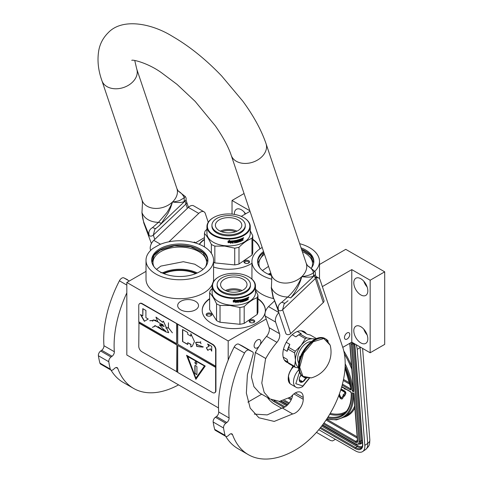 <?xml version="1.0" encoding="UTF-8"?>
<svg xmlns="http://www.w3.org/2000/svg" width="483" height="483" viewBox="0 0 483 483"><rect width="100%" height="100%" fill="white"/><g stroke="black" fill="none" stroke-linecap="round" stroke-linejoin="round"><path stroke-width="0.72" d="M160.839 272.762L163.387 272.617M197.263 272.986A26.806 15.474 -0 0 0 163.248 272.545L165.156 274.127M203.681 274.048A33.78 19.501 -0 0 0 213.571 260.259A33.78 19.501 -0 0 0 194.752 242.768A33.78 19.501 -0 0 0 159.257 244.772L152.966 248.401A33.78 19.501 -0 0 0 146.011 260.259A33.78 19.501 -0 0 0 166.864 278.274A33.78 19.501 -0 0 0 203.681 274.048M213.571 260.259L213.571 279.204A33.78 19.501 180 0 1 213.226 282M212.254 284.602A33.78 19.501 180 0 1 203.681 292.994A33.78 19.501 180 0 1 166.864 297.226A33.78 19.501 180 0 1 146.011 279.204L146.011 260.259M263.531 251.486A28.129 16.241 -0 0 0 257.596 261.454A28.129 16.241 -0 0 0 271.573 275.491M311.287 268.228A28.129 16.241 -0 0 0 313.853 261.454A28.129 16.241 -0 0 0 301.036 247.833M314.765 271.422A33.78 19.501 -0 0 0 319.505 261.454A33.78 19.501 -0 0 0 299.641 243.686M262.178 247.471A33.78 19.501 -0 0 0 251.945 261.454A33.78 19.501 -0 0 0 271.621 279.18M257.62 262.058A28.129 16.241 180 0 1 263.851 252.446M313.835 262.058A28.129 16.241 -0 0 0 301.501 249.21M347.102 332.932A3.743 2.161 -60 0 1 348.98 332.745A3.743 2.161 -60 0 1 349.553 335.745A3.743 2.161 -60 0 1 347.102 339.048A3.743 2.161 -60 0 1 345.23 339.235A3.743 2.161 -60 0 1 344.657 336.234A3.743 2.161 -60 0 1 347.102 332.932M319.505 264.497L345.756 249.343L384.703 271.832L370.159 280.225L351.781 269.611L351.781 342.163L342.773 347.368M351.781 269.611L322.354 286.6M273.463 298.579A33.78 19.501 180 0 1 255.459 289.069M259.914 267.908A26.806 15.474 180 0 1 258.918 263.736A26.806 15.474 180 0 1 264.473 254.306M311.535 267.908A26.806 15.474 -0 0 0 312.531 263.736A26.806 15.474 -0 0 0 302.292 251.571M195.476 309.845A10.427 6.019 -0 0 0 198.525 305.588A10.427 6.019 -0 0 0 192.089 300.028A10.427 6.019 -0 0 0 180.727 301.332A10.427 6.019 -0 0 0 177.672 305.588A10.427 6.019 -0 0 0 184.108 311.149A10.427 6.019 -0 0 0 195.476 309.845M252.76 239.278A31.576 18.233 180 0 1 259.957 248.848M251.945 263.301A31.576 18.233 180 0 1 250.931 263.917A31.576 18.233 180 0 1 213.571 267.057M199.244 244.313A31.576 18.233 180 0 1 204.448 239.278M257.952 298.645A31.576 18.233 180 0 1 265.372 310.388A31.576 18.233 180 0 1 256.129 323.278A31.576 18.233 180 0 1 221.715 327.226A31.576 18.233 180 0 1 202.22 310.388A31.576 18.233 180 0 1 209.64 298.645M266.205 319.015L228.187 340.968L126.824 282.446L146.011 271.368M249.85 210.763L232.033 200.475L244.06 193.532M193.592 242.454L194.329 242.031L195.579 242.75L204.448 237.63M241.271 216.366L250.031 211.312M384.703 271.832L384.703 344.385L370.159 352.777L351.781 342.163M261.689 394.182L247.876 402.152M218.509 407.93L126.824 354.999L126.824 282.446M353.804 330.74A9.914 5.724 -120 0 0 358.132 340.72A9.914 5.724 -120 0 0 365.77 343.377A9.914 5.724 -120 0 0 367.823 338.837A9.914 5.724 -120 0 0 363.494 328.863A9.914 5.724 -120 0 0 355.856 326.206A9.914 5.724 -120 0 0 353.804 330.74M353.804 282.772A9.914 5.724 -120 0 0 358.132 292.752A9.914 5.724 -120 0 0 365.77 295.409A9.914 5.724 -120 0 0 367.823 290.869A9.914 5.724 -120 0 0 363.494 280.889A9.914 5.724 -120 0 0 355.856 278.232A9.914 5.724 -120 0 0 353.804 282.772M370.159 280.225L370.159 352.777M271.18 274.266A25.557 14.756 -0 0 0 269.822 274.851M252.76 239.64A31.576 18.233 180 0 1 259.884 248.896M199.443 244.392A31.576 18.233 180 0 1 204.448 239.64M257.952 299.001A31.576 18.233 180 0 1 265.372 310.563M202.22 310.563A31.576 18.233 180 0 1 209.64 299.001M259.111 346.311A4.776 2.753 -60 0 1 257.475 347.742A4.776 2.753 -60 0 1 255.09 347.977A4.776 2.753 -60 0 1 254.36 344.156A4.776 2.753 -60 0 1 257.475 339.947A4.776 2.753 -60 0 1 259.86 339.712A4.776 2.753 -60 0 1 260.017 344.94M228.187 340.968L228.187 360.083M232.033 200.475L232.033 214.108M245.612 213.86A9.914 5.724 -120 0 0 236.422 209.278A9.914 5.724 -120 0 0 234.37 213.818A9.914 5.724 -120 0 0 234.388 214.41M367.14 334.954A9.914 5.724 60 0 1 363.832 329.231M367.14 286.987A9.914 5.724 60 0 1 363.832 281.263M244.809 260.735A2.789 1.612 -0 0 0 244.809 263.018A2.789 1.612 -0 0 0 248.751 263.018L248.751 263.018A2.789 1.612 -0 0 0 248.751 260.735A2.789 1.612 -0 0 0 244.809 260.735M211.663 314.167A2.789 1.612 -0 0 0 208.245 313.032A2.789 1.612 -0 0 0 206.271 315.001A2.789 1.612 -0 0 0 206.996 315.725A2.789 1.612 -0 0 0 210.944 315.725A2.789 1.612 -0 0 0 211.663 314.167M250.001 320.096A2.789 1.612 -0 0 0 250.001 322.378A2.789 1.612 -0 0 0 253.943 322.378L253.943 322.378A2.789 1.612 -0 0 0 253.943 320.096A2.789 1.612 -0 0 0 250.001 320.096M245.141 214.132A9.914 5.724 60 0 1 244.398 212.303M159.903 248.775A28.129 16.241 -0 0 0 151.662 260.259A28.129 16.241 -0 0 0 169.026 275.262A28.129 16.241 -0 0 0 199.678 271.742A28.129 16.241 -0 0 0 207.919 260.259A28.129 16.241 -0 0 0 190.556 245.255A28.129 16.241 -0 0 0 159.903 248.775M245.104 263.169A2.059 1.189 180 0 1 244.724 262.474A2.059 1.189 180 0 1 245.328 261.635A2.059 1.189 -0 0 1 247.568 261.381A2.059 1.189 -0 0 1 248.836 262.474A2.059 1.189 -0 0 1 248.455 263.169M207.298 315.876A2.059 1.189 -0 0 1 206.984 315.496A2.059 1.189 180 0 1 206.911 315.188A2.059 1.189 180 0 1 208.698 314.01A2.059 1.189 180 0 1 210.956 314.88A2.059 1.189 -0 0 1 211.023 315.188A2.059 1.189 -0 0 1 210.642 315.876M250.297 322.529A2.059 1.189 180 0 1 249.916 321.835A2.059 1.189 180 0 1 250.52 320.996A2.059 1.189 -0 0 1 252.76 320.742A2.059 1.189 -0 0 1 254.028 321.835A2.059 1.189 -0 0 1 253.647 322.529M195.693 273.65A25.557 14.756 -0 0 0 164.576 273.348M205.601 266.707A26.806 15.474 -0 0 0 206.597 262.535A26.806 15.474 -0 0 0 190.048 248.238A26.806 15.474 -0 0 0 160.839 251.595A26.806 15.474 180 0 0 152.984 262.535A26.806 15.474 180 0 0 153.98 266.707M151.686 260.856A28.129 16.241 180 0 1 159.903 249.977A28.129 16.241 -0 0 1 190.073 246.342A28.129 16.241 -0 0 1 207.901 260.856M156.516 269.375L160.839 266.103L183.353 261.708L194.764 264.213L203.071 269.375M151.922 262.438L154.011 255.471L160.06 250.242L174.345 245.835L190.471 246.753L202.993 252.687L207.696 261.635L207.666 262.438M262.45 270.571L268.53 266.375M301.627 249.596L310.448 255.362L313.63 262.837L313.6 263.64M257.856 263.64L257.819 262.837L263.953 252.754M360.058 346.945A14.689 7.71 55.8 0 1 360.107 347.452L357.215 349.42L364.816 445.38A14.689 7.71 -124.2 0 1 362.679 451.539L365.571 449.576A14.689 7.71 55.8 0 0 367.714 443.418L364.816 445.38M357.215 349.42A14.689 7.71 -124.2 0 0 356.104 344.663M267.425 397.491A14.689 7.71 -124.2 0 0 274.326 404.042L281.734 408.316M362.679 451.539A14.689 7.71 -124.2 0 1 355.337 450.808L318.78 429.707M316.462 432.382L330.577 440.532L332.515 440.925L335.45 439.331M353.471 393.24L352.403 392.727L353.961 393.518L357.668 440.955A3.671 1.926 55.8 0 1 355.295 442.313L323.356 423.869M345.14 366.126A59.119 31.027 -124.2 0 1 352.264 391.013L353.459 390.24M353.731 390.662L349.921 343.238M339.132 394.635L339.724 394.412L339.338 394.08M341.614 397.883A1.026 0.537 -124.2 0 1 340.624 397.02L339.483 394.575M342.218 398.789A2.083 1.093 -124.2 0 0 342.393 398.704A2.083 1.093 -124.2 0 0 342.556 398.535L343.914 395.927M344.548 396.108L345.743 393.609A1.775 0.93 -124.2 0 0 345.641 392.226A1.775 0.93 -124.2 0 0 344.494 390.904L341.692 389.286L341.378 389.497L341.445 390.318L344.246 391.936A0.718 0.38 55.8 0 1 344.711 392.474A0.718 0.38 55.8 0 1 344.753 393.029L343.528 394.931L343.19 394.539L343.546 395.819L344.548 396.108L344.204 395.716L345.436 393.82A1.775 0.93 -124.2 0 0 345.327 392.438A1.775 0.93 -124.2 0 0 344.186 391.115L341.378 389.497M343.739 394.605L343.19 394.539M341.427 389.461L341.076 388.912M343.715 387.909L344.246 388.676L345.339 389.304L345.641 389.02M342.067 386.955L342.568 387.704L342.888 387.432M343.419 395.36L341.572 397.956A1.026 0.537 55.8 0 1 341.487 398.046A1.026 0.537 55.8 0 1 340.31 397.231L339.12 394.671M344.101 396.145L343.793 396.356L343.111 395.571M338.837 395.426L339.7 397.274A2.083 1.093 -124.2 0 0 342.079 398.916A2.083 1.093 -124.2 0 0 342.248 398.741L343.793 396.356M344.518 395.505L344.204 395.716M341.39 389.666L340.932 389.383M340.75 389.95L341.197 389.799M345.339 389.304L345.303 388.827M342.568 387.704L342.628 387.281M345.031 388.67L344.005 388.078M293.7 366.416A11.163 6.442 120 0 0 292.028 368.263M290.857 369.936A11.163 6.442 120 0 0 288.339 376.613M293.791 366.464A11.749 6.786 120 0 0 288.218 378.744L288.218 378.322A11.163 6.442 120 0 0 288.218 378.497M288.218 378.744A11.749 6.786 120 0 0 290.651 384.124L295.946 387.179C297.431 388.247 299.635 388.078 302.557 386.672L309.428 378.255M299.466 372.139L295.807 383.695L302.859 385.995L309.108 378.292M301.066 374.989A5.138 2.97 120 0 0 299.225 379.698A5.138 2.97 120 0 0 302.859 381.799A5.138 2.97 120 0 0 305.932 378.068M299.237 379.397L299.708 381.455L302.823 381.733L305.938 377.857M302.823 381.733L299.261 379.68M300.824 375.309A4.407 2.542 120 0 1 299.852 376.981L301.271 375.225M292.97 365.993L290.488 370.835M288.484 376.179L289.74 383.399M293.284 366.174L291.714 368.903M288.224 378.28L290.017 383.562M213.595 217.537A21.222 12.256 180 0 0 208.36 229.884A21.222 12.256 180 0 0 224.921 238.264A21.222 12.256 0 0 0 247.429 231.858A21.222 12.256 0 0 0 243.613 217.537A21.222 12.256 0 0 0 232.287 214.132A21.222 12.256 180 0 0 213.595 217.537L213.287 217.712A21.663 12.51 180 0 1 213.444 217.628M213.287 217.712A21.663 12.51 180 0 0 206.941 226.557A21.663 12.51 180 0 0 224.843 238.88A21.663 12.51 0 0 0 250.266 226.557A21.663 12.51 0 0 0 243.921 217.712A21.663 12.51 0 0 0 243.764 217.628M250.266 226.557L250.266 233.398A21.663 12.51 0 0 1 224.843 245.714A21.663 12.51 180 0 1 206.941 233.398L206.941 226.557M241.717 239.803L241.717 239.671A21.373 12.341 0 0 0 242.158 239.471L242.345 239.598A21.663 12.51 0 0 1 241.898 239.803L241.53 240.788A21.373 12.341 0 0 1 239.622 241.53L239.429 241.415M206.941 229.262L205.239 230.898A24.235 13.989 180 0 0 204.448 233.482C206.748 235.758 209.054 239.411 211.355 244.434L211.355 253.309M204.448 246.928L204.448 233.482M214.838 246.119L224.776 246.095L234.72 248.147L234.72 264.919L214.838 262.897L214.838 246.119A24.235 13.989 180 0 1 211.355 244.434M214.838 262.897A24.235 13.989 180 0 1 213.571 262.36M234.72 248.147A24.235 13.989 0 0 0 238.994 247.248C243.317 242.901 247.646 239.918 251.969 238.318A24.235 13.989 0 0 0 252.76 235.734L250.266 230.826M234.72 264.919A24.235 13.989 0 0 0 238.994 264.026L238.994 247.248M251.969 238.318L251.969 255.096L238.994 264.026M251.969 255.096A24.235 13.989 0 0 0 252.76 252.512L252.76 235.734M230.596 243.172L232.22 242.279L232.22 240.999M228.296 242.484A21.373 12.341 0 0 0 231.128 242.4L230.62 243.341L232.22 242.279M231.158 242.563A21.663 12.51 0 0 1 228.163 242.653L228.719 241.923A21.663 12.51 0 0 0 231.689 241.796L232.275 240.926L232.275 242.448M228.048 242.478L228.652 241.669L228.036 242.647L228.048 241.108L229.763 240.335L229.202 241.102L229.745 240.166M228.652 241.669A21.373 12.341 0 0 0 231.592 241.548L232.106 240.769M228.652 241.838A21.663 12.51 0 0 0 231.635 241.717L231.592 241.548M228.036 242.647L228.036 241.114M229.202 241.102A21.663 12.51 0 0 0 232.154 240.939L231.635 241.717M239.918 240.395L240.075 241.053L239.918 240.395A21.373 12.341 0 0 0 240.763 240.075L240.763 239.834M240.075 240.54A21.663 12.51 0 0 0 240.932 240.214L240.763 240.075M240.932 240.214L240.932 239.767A21.663 12.51 0 0 1 240.075 240.093L239.918 239.954A21.373 12.341 0 0 0 240.075 239.894M240.987 239.097A21.373 12.341 0 0 1 239.997 239.483L240.154 239.622A21.663 12.51 0 0 0 241.156 239.236L240.987 238.862M236.803 241.506A21.663 12.51 0 0 0 237.721 241.277L237.594 241.12A21.373 12.341 0 0 1 236.688 241.349L236.803 240.178A21.663 12.51 0 0 0 241.156 238.789L241.156 239.236M236.308 242.206L236.308 242.206A21.663 12.51 0 0 0 237.721 241.862L237.721 241.277M232.607 243.082A21.373 12.341 0 0 0 233.09 243.021L233.15 243.191A21.663 12.51 0 0 1 232.607 243.251L232.836 240.866A21.663 12.51 0 0 0 236.012 240.353L236.229 242.152L236.127 240.353M233.15 243.191L233.09 241.995A21.373 12.341 0 0 0 234.303 241.82L234.303 241.554M233.09 243.021L233.09 241.995M233.15 242.158A21.663 12.51 0 0 0 234.382 241.983L234.303 241.82M234.382 241.983L234.382 241.542A21.663 12.51 0 0 1 233.15 241.717L233.174 241.095A21.373 12.341 0 0 0 234.515 240.896L234.593 241.059A21.663 12.51 0 0 1 233.235 241.259L233.09 241.18M233.15 241.717L233.15 241.343M234.593 242.804A21.373 12.341 0 0 0 235.028 242.726L235.118 242.889A21.663 12.51 0 0 1 234.593 242.979L234.593 241.059M235.118 241.856L235.028 241.699A21.373 12.341 0 0 0 235.704 241.566L235.801 241.729A21.663 12.51 0 0 1 235.118 241.856L235.118 242.889M235.028 242.726L235.028 241.699M236.012 242.714A21.663 12.51 0 0 0 238.101 242.2L238.173 241.808L237.968 242.049A21.373 12.341 0 0 1 235.915 242.557L235.801 241.729M237.075 240.371L237.189 240.528A21.663 12.51 0 0 0 238.614 240.136L238.475 239.985A21.373 12.341 0 0 1 237.075 240.371L236.99 240.462M238.614 241.862A21.373 12.341 0 0 0 238.952 241.754L239.097 241.905A21.663 12.51 0 0 1 238.614 242.055L238.614 240.136M239.097 239.985L238.952 239.834A21.373 12.341 0 0 0 239.429 239.683L239.574 239.828A21.663 12.51 0 0 1 239.097 239.985L239.097 241.905M238.952 241.754L238.952 239.834M239.622 241.53L239.574 239.828M239.773 241.675A21.663 12.51 0 0 0 241.705 240.92M242.532 239.695L242.532 240.54A21.663 12.51 0 0 0 242.967 240.323L242.774 239.236M242.967 240.323L242.967 238.813L242.508 239.097M240.075 241.053L240.154 241.102A21.663 12.51 0 0 0 241.452 240.588L241.53 238.638A21.663 12.51 0 0 0 242.786 238.053L242.81 238.041M242.786 238.053L242.967 238.813M243.438 238.216L243.661 237.678L243.335 238.264M243.655 237.678L243.064 237.98M237.105 240.92L237.189 240.969A21.663 12.51 0 0 0 238.101 240.727L238.173 241.808M238.101 240.727L238.306 241.959M240.154 239.622L240.075 240.093M235.118 241.041L235.203 240.957A21.663 12.51 0 0 0 235.716 240.854L235.619 240.697A21.373 12.341 0 0 1 235.112 240.794L235.118 241.415L235.028 240.884M235.118 241.415A21.663 12.51 0 0 0 235.801 241.283L235.716 240.854M241.898 238.916L241.898 239.363A21.663 12.51 0 0 0 242.532 239.067L242.273 238.53A21.373 12.341 0 0 1 241.717 238.783L241.898 238.916A21.663 12.51 0 0 0 242.46 238.656L242.273 238.53M241.717 239.23L241.717 238.783M239.918 239.954L239.997 239.483M241.717 239.671L241.53 240.788M242.774 238.687L242.774 238.059M221.685 231.743A12.437 7.179 180 0 1 235.523 231.743M220.254 231.158A13.216 7.631 180 0 1 236.954 231.158M215.587 223.913A13.216 7.631 180 0 1 229.757 217.64A13.216 7.631 180 0 1 241.82 225.241A13.216 7.631 180 0 1 241.621 226.563A13.216 7.631 0 0 1 227.451 232.842A13.216 7.631 0 0 1 215.388 225.241A13.216 7.631 0 0 1 215.587 223.913M211.934 225.241L211.934 226.201A16.67 9.624 0 0 0 227.149 235.789A16.67 9.624 0 0 0 245.02 227.873A16.67 9.624 180 0 0 245.273 226.201L245.273 225.241A16.67 9.624 180 0 1 245.02 226.913A16.67 9.624 0 0 1 227.149 234.829A16.67 9.624 0 0 1 211.934 225.241A16.67 9.624 0 0 1 212.188 223.569A16.67 9.624 180 0 1 230.059 215.653A16.67 9.624 180 0 1 245.273 225.241M218.787 276.898A21.222 12.256 180 0 0 213.558 289.245A21.222 12.256 180 0 0 230.113 297.631A21.222 12.256 0 0 0 252.621 291.219A21.222 12.256 0 0 0 248.805 276.898A21.222 12.256 0 0 0 237.485 273.493A21.222 12.256 180 0 0 218.787 276.898L218.479 277.079A21.663 12.51 180 0 1 218.636 276.988M218.479 277.079A21.663 12.51 180 0 0 212.134 285.918A21.663 12.51 180 0 0 230.035 298.24A21.663 12.51 0 0 0 255.459 285.918A21.663 12.51 0 0 0 249.113 277.079A21.663 12.51 0 0 0 248.956 276.988M255.459 285.918L255.459 292.758A21.663 12.51 0 0 1 230.035 305.075A21.663 12.51 180 0 1 212.134 292.758L212.134 285.918M212.134 288.623L210.431 290.259A24.235 13.989 180 0 0 209.64 292.843C211.946 295.119 214.247 298.772 216.547 303.795L216.547 320.573L209.64 309.621L209.64 292.843M220.031 305.485L229.968 305.455L239.912 307.508L239.912 324.286L220.031 322.258L220.031 305.485A24.235 13.989 180 0 1 216.547 303.795M220.031 322.258A24.235 13.989 180 0 1 216.547 320.573M239.912 307.508A24.235 13.989 0 0 0 244.187 306.608C248.51 302.261 252.838 299.285 257.161 297.679A24.235 13.989 0 0 0 257.952 295.095L255.459 290.186M239.912 324.286A24.235 13.989 0 0 0 244.187 323.387L244.187 306.608M257.161 297.679L257.161 314.457L244.187 323.387M257.161 314.457A24.235 13.989 0 0 0 257.952 311.873L257.952 295.095M235.789 302.533L237.413 301.64L237.413 300.36M233.488 301.845A21.373 12.341 0 0 0 236.32 301.76L235.813 302.702L237.413 301.64M236.35 301.929A21.663 12.51 0 0 1 233.361 302.014L233.911 301.283A21.663 12.51 0 0 0 236.887 301.157L237.467 300.287L237.467 301.809M233.241 301.839L233.85 301.199L233.229 302.008L233.241 300.474L234.955 299.695L234.394 300.462L234.937 299.526M233.844 301.03A21.373 12.341 0 0 0 236.785 300.909L237.298 300.13M233.85 301.199A21.663 12.51 0 0 0 236.827 301.078L236.785 300.909M233.229 302.008L233.229 300.474M234.394 300.462A21.663 12.51 0 0 0 237.346 300.299L236.827 301.078M245.11 299.756L245.267 300.414L245.11 299.756A21.373 12.341 0 0 0 245.962 299.436L245.962 299.2M245.267 299.901A21.663 12.51 0 0 0 246.125 299.575L245.962 299.436A13.216 7.631 0 0 0 246.125 299.188M246.125 299.575L246.125 299.134A21.663 12.51 0 0 1 245.267 299.46L245.11 299.315A21.373 12.341 0 0 0 245.267 299.255M246.179 298.458A21.373 12.341 0 0 1 245.189 298.844L245.346 298.983A21.663 12.51 0 0 0 246.348 298.597L246.179 298.222M241.995 300.867A21.663 12.51 0 0 0 242.913 300.637L242.786 300.486A21.373 12.341 0 0 1 241.88 300.71L241.995 299.538A21.663 12.51 0 0 0 246.348 298.156L246.348 298.597M241.5 301.567L241.5 301.567A21.663 12.51 0 0 0 242.913 301.223L242.913 300.637M237.805 302.443A21.373 12.341 0 0 0 238.282 302.388L238.342 302.551A21.663 12.51 0 0 1 237.805 302.612L238.028 300.227A21.663 12.51 0 0 0 241.204 299.714L241.422 301.513L241.319 299.714M238.342 302.551L238.282 301.356A21.373 12.341 0 0 0 239.496 301.181L239.496 300.915M238.282 302.388L238.282 301.356M238.342 301.519A21.663 12.51 0 0 0 239.574 301.344L239.496 301.181M239.574 301.344L239.574 300.903A21.663 12.51 0 0 1 238.342 301.078L238.367 300.456A21.373 12.341 0 0 0 239.707 300.263L239.785 300.426A21.663 12.51 0 0 1 238.427 300.619L238.282 300.541M238.342 301.078L238.342 300.704M239.785 302.165A21.373 12.341 0 0 0 240.22 302.092L240.311 302.249A21.663 12.51 0 0 1 239.785 302.34L239.785 300.426M240.311 301.223L240.22 301.06A21.373 12.341 0 0 0 240.896 300.927L240.993 301.09A21.663 12.51 0 0 1 240.311 301.223L240.311 302.249M240.22 302.092L240.22 301.06M241.204 302.074A21.663 12.51 0 0 0 243.293 301.567L243.498 301.32L243.16 301.41A21.373 12.341 0 0 1 241.108 301.917L240.993 301.09M242.267 299.732L242.381 299.889A21.663 12.51 0 0 0 243.806 299.496L243.674 299.345A21.373 12.341 0 0 1 242.267 299.732L242.182 299.822M243.806 301.223A21.373 12.341 0 0 0 244.15 301.114L244.289 301.265A21.663 12.51 0 0 1 243.806 301.416L243.806 299.496M244.289 299.345L244.15 299.2A21.373 12.341 0 0 0 244.621 299.043L244.766 299.188A21.663 12.51 0 0 1 244.289 299.345L244.289 301.265M244.15 301.114L244.15 299.2M244.966 301.036A21.663 12.51 0 0 0 246.898 300.281L246.722 300.148A21.373 12.341 0 0 1 244.815 300.891L244.766 299.188M246.91 299.031A21.373 12.341 0 0 0 247.35 298.832L247.537 298.959A21.663 12.51 0 0 1 247.091 299.17L246.722 300.148M247.725 299.055L247.725 299.901A21.663 12.51 0 0 0 248.165 299.683L247.966 298.597M248.165 299.683L248.165 298.174L247.701 298.458M245.267 300.414L245.346 300.462A21.663 12.51 0 0 0 246.65 299.949L246.722 297.999A21.663 12.51 0 0 0 247.978 297.413L248.165 298.174M248.63 297.576L248.89 297.051L248.485 297.317M248.823 296.979L248.256 297.341M246.898 300.281L247.091 299.17M242.297 300.281L242.381 300.329A21.663 12.51 0 0 0 243.293 300.088L243.366 301.169M243.293 300.088L243.498 301.32M245.346 298.983L245.267 299.46M240.311 300.402L240.395 300.317A21.663 12.51 0 0 0 240.908 300.221L240.812 300.058A21.373 12.341 0 0 1 240.305 300.154L240.311 300.776L240.22 300.245M240.311 300.776A21.663 12.51 0 0 0 240.993 300.643L240.908 300.221M247.091 298.283L247.091 298.723A21.663 12.51 0 0 0 247.725 298.428L247.465 297.89A21.373 12.341 0 0 1 246.91 298.144L247.091 298.283A21.663 12.51 0 0 0 247.652 298.017L247.465 297.89M246.91 298.591L246.91 298.144M245.11 299.315L245.189 298.844M247.966 298.047L247.966 297.419M226.877 291.104A12.437 7.179 180 0 1 240.715 291.104M225.446 290.518A13.216 7.631 180 0 1 242.146 290.518M220.779 283.273A13.216 7.631 180 0 1 234.949 277A13.216 7.631 180 0 1 247.018 284.602A13.216 7.631 180 0 1 246.813 285.93A13.216 7.631 0 0 1 232.643 292.203A13.216 7.631 0 0 1 220.58 284.602A13.216 7.631 0 0 1 220.779 283.273M217.127 284.602L217.127 285.562A16.67 9.624 0 0 0 232.341 295.149A16.67 9.624 0 0 0 250.212 287.234A16.67 9.624 180 0 0 250.466 285.562L250.466 284.602A16.67 9.624 180 0 1 250.212 286.274A16.67 9.624 0 0 1 232.341 294.189A16.67 9.624 0 0 1 217.127 284.602A16.67 9.624 0 0 1 217.38 282.929A16.67 9.624 180 0 1 235.251 275.014A16.67 9.624 180 0 1 250.466 284.602M314.481 271.09L307.532 265.686L306.234 263.295A18.36 13.355 161.4 0 1 301.809 276.638C307.749 275.926 311.656 274.531 313.533 272.454L314.656 271.283C315.81 272.823 315.683 274.314 314.288 275.745L290.706 297.92C295.741 291.925 299.442 284.831 301.809 276.638C307.218 277.429 311.1 277.296 313.461 276.24L314.294 275.346L323.248 302.581A2.94 2.137 161.4 0 0 323.96 300.444L315.936 276.566L315.224 278.697L282.633 309.748L284.107 303.946L288.055 300.734L285.212 303.052M290.706 297.92L287.759 297.009A22.375 16.277 161.4 0 1 271.428 287.578L271.778 277.689L271.428 287.578L273.33 297.419L278.576 310.43C277.496 306.953 278.552 304.23 281.746 302.273L287.759 297.009C293.604 291.726 298.283 284.94 301.809 276.638A18.36 13.355 161.4 0 1 284.215 283.056A18.36 13.355 161.4 0 1 271.428 274.99L231.23 155.345A18.36 13.355 -18.6 0 0 244.018 163.411A18.36 13.355 -18.6 0 0 261.611 156.993A18.36 13.355 -18.6 0 0 266.036 143.65L306.234 263.295M151.402 243.571L143.777 222.929L141.948 212.925L142.473 203.035L142.123 200.336A18.36 13.355 -18.6 0 0 154.916 208.402A18.36 13.355 -18.6 0 0 172.509 201.985C172.365 202.824 167.867 211.687 166.4 213.22L158.46 222.355L152.441 227.626C149.223 229.6 148.172 232.317 149.277 235.776L144.025 222.766C142.859 219.795 142.225 216.511 142.129 212.925A22.375 16.277 -18.6 0 0 158.46 222.355L161.4 223.267L158.744 226.092L155.647 228.628L152.441 227.626M281.746 302.273L284.946 303.282M273.33 297.419L277.767 309.482L278.576 310.43A2.94 2.137 -18.6 0 0 282.633 309.748L290.657 333.626A2.94 2.137 161.4 0 1 286.6 334.308A2.94 2.137 161.4 0 1 285.791 333.367L277.767 309.482M154.82 229.28L153.328 235.094L185.925 204.049L184.995 200.699L184.162 201.592C181.729 202.558 178.577 202.854 172.509 201.985A18.36 13.355 -18.6 0 0 176.929 188.642L178.227 191.039L185.182 196.436L184.234 197.807L179.845 200.415C179.163 200.922 173.216 202.015 172.509 201.985C170.396 208.716 170.125 208.831 167.939 213.486L161.4 223.267M185.152 196.406L185.357 196.635C186.541 198.35 186.42 199.835 184.989 201.097L158.756 226.08M290.657 333.626L323.248 302.581M254.299 414.1L267.202 414.909L282.271 407.96L292.662 413.955L274.229 421.418L258.936 417.789L250.188 408.129L246.36 393.114L247.405 374.687L252.977 354.794A3.158 1.823 120 0 0 252.609 351.92A3.158 1.823 120 0 0 252.555 351.89L249.053 350.145A4.407 2.542 120 0 0 244.549 353.055A93.998 54.271 120 0 0 228.864 411.631A93.998 54.271 120 0 0 229.099 417.976A3.671 2.119 -60 0 1 226.829 422.516L225.796 423.259A3.671 2.119 120 0 0 223.551 428.004A102.813 59.361 120 0 0 225.072 435.376A3.671 2.119 120 0 0 225.742 436.336A93.998 54.271 120 0 0 237.944 448.665L248.334 454.66A93.998 54.271 120 0 0 295.33 450.005A70.5 40.705 120 0 0 342.743 347.283L320.048 279.729A7.342 4.238 120 0 0 318.78 278.075A7.342 4.238 120 0 0 316.377 277.888M244.549 353.055L234.164 347.06A93.998 54.271 120 0 0 218.479 405.635A93.998 54.271 120 0 0 218.714 411.981L229.099 417.976M282.271 407.96A11.163 6.442 120 0 0 292.716 394.949M278.842 312.676A7.342 4.238 120 0 0 275.6 322.07L265.215 316.069L269.116 327.679A7.342 4.238 120 0 1 266.544 336.355A57.133 32.989 120 0 0 255.398 352.505L251.414 377.024L253.943 386.678L259.534 392.939L269.919 398.934L279.506 401.373L291.026 396.887A11.163 6.442 120 0 1 300.915 392.371A11.163 6.442 120 0 1 303.227 397.479L303.227 399.278A11.163 6.442 120 0 1 292.662 413.955M265.215 316.069A7.342 4.238 -60 0 1 268.548 306.59L274.435 300.987M230.94 433.764L232.546 434.688A3.671 2.119 -60 0 0 231.925 433.909A3.671 2.119 -60 0 0 229.334 434.658L228.338 435.588A3.671 2.119 120 0 1 225.742 436.336L215.358 430.341A3.671 2.119 -60 0 1 214.681 429.381A102.813 59.361 120 0 1 213.166 422.009A3.671 2.119 -60 0 1 215.412 417.264L216.444 416.521A3.671 2.119 120 0 0 218.714 411.981M234.164 347.06A4.407 2.542 -60 0 1 238.668 344.15L242.17 345.894A3.158 1.823 -60 0 1 242.225 345.925A3.158 1.823 -60 0 1 242.279 345.961M255.247 352.427L265.632 358.422L261.798 383.025L264.183 392.401L269.912 398.94M255.398 352.505L265.632 358.422M275.6 322.07L279.5 333.675A7.342 4.238 -60 0 1 276.928 342.35A57.133 32.989 120 0 0 265.783 358.501M232.546 434.688A93.998 54.271 120 0 0 248.334 454.66M306.307 333.717A17.623 10.173 120 0 0 304.145 331.61A17.623 10.173 120 0 0 290.561 336.331A17.623 10.173 120 0 0 282.869 354.069A17.623 10.173 120 0 0 286.522 362.135A17.623 10.173 120 0 0 288.14 362.775M126.824 292.873A93.998 54.271 120 0 0 114.103 345.375A93.998 54.271 120 0 0 114.338 351.721A3.671 2.119 -60 0 1 112.068 356.261L111.036 357.003A3.671 2.119 120 0 0 108.79 361.749A102.813 59.361 120 0 0 110.305 369.121A3.671 2.119 120 0 0 110.981 370.081A3.671 2.119 120 0 0 113.577 369.326L114.568 368.402A3.671 2.119 -60 0 1 117.164 367.654A3.671 2.119 -60 0 1 117.78 368.432A93.998 54.271 120 0 0 133.568 388.404A93.998 54.271 120 0 0 178.565 384.873M126.824 285.085L119.404 280.798A93.998 54.271 120 0 0 103.718 339.38A93.998 54.271 120 0 0 103.954 345.725L114.338 351.721M150.95 250.103L150.454 249.814L150.648 250.393M150.454 249.814A7.342 4.238 -60 0 1 153.787 240.335L188.358 207.406A7.342 4.238 -60 0 1 193.635 205.818L204.019 211.82A7.342 4.238 120 0 0 198.742 213.401L168.941 241.79M110.987 370.081A93.998 54.271 120 0 0 123.183 382.409L133.568 388.404M110.981 370.081L100.597 364.085A3.671 2.119 -60 0 1 99.921 363.119A102.813 59.361 120 0 1 98.405 355.754A3.671 2.119 -60 0 1 100.651 351.008L101.684 350.266A3.671 2.119 120 0 0 103.954 345.725M119.404 280.798A4.407 2.542 -60 0 1 123.908 277.888L127.409 279.639A3.158 1.823 -60 0 1 127.464 279.669A3.158 1.823 -60 0 1 127.518 279.699M208.245 222.283L205.287 213.474A7.342 4.238 120 0 0 204.019 211.82M286.238 342.284L289.824 344.355L288.671 347.398L295.288 351.213A18.137 10.475 120 0 0 294.624 352.922L295.433 360.113L294.624 366.392A18.137 10.475 120 0 0 295.288 367.334L298.591 367.931M292.209 334.743L295.856 336.85L298.772 334.834L305.389 338.649L301.151 345.399L295.288 351.213M297.365 331.501L301.247 333.741L300.094 334.067L306.711 337.889L312.573 338.806A16.156 9.328 120 0 0 301.151 345.399A16.156 9.328 120 0 0 295.433 360.113M315.816 338.879L312.573 338.806A16.156 9.328 120 0 1 314.711 339.41M301.241 330.789L307.279 334.278L310.195 334.973L316.486 338.601M283.177 357.07L287.125 359.352L288.013 362.57A18.137 10.475 120 0 0 288.671 363.512L295.288 367.334M284.36 360.028L287.844 362.039M288.013 362.57L294.624 366.392M283.497 349.209L287.125 351.304L288.013 349.1L294.624 352.922M287.125 351.304A16.893 9.751 -60 0 1 289.824 344.355M288.013 349.1A18.137 10.475 -60 0 1 288.671 347.398M305.389 338.649A18.137 10.475 -60 0 1 306.711 337.889M298.772 334.834A18.137 10.475 -60 0 1 299.436 334.429A18.137 10.475 -60 0 1 300.094 334.067M295.856 336.85A16.893 9.751 -60 0 1 298.554 334.942L299.436 334.429M295.433 360.137A16.156 9.328 120 0 0 298.56 367.388M311.251 341.668A12.999 7.505 -60 0 0 297.667 358.833A12.999 7.505 120 0 0 298.784 363.258M306.85 378.207A22.031 12.721 -60 0 1 303.867 377.241L311.251 377.893L302.919 376.323L299.702 367.273L303.553 353.248L313.195 341.753L323.821 338.511L330.155 345.152L325.898 339.078A22.031 12.721 -60 0 1 328.229 341.179M300.486 356.738L299.852 356.369A12.117 6.997 120 0 0 299.538 359.195A12.117 6.997 120 0 0 299.545 359.624M298.446 362.655A12.117 6.997 120 0 0 298.621 362.763L298.838 362.89M310.557 341.674A12.117 6.997 -60 0 1 310.738 341.777L310.955 341.904M299.852 356.369L299.852 358.591M300.456 356.828A1.467 0.845 -120 0 0 300.154 356.895A1.467 0.845 -120 0 0 299.852 357.571A1.467 0.845 -120 0 0 299.973 358.205M300.263 356.852A1.467 0.845 -120 0 0 300.1 357.818M214.863 392.649A4.407 2.542 -120 0 0 215.02 392.57A4.407 2.542 -120 0 0 215.931 390.554L215.931 349.783A4.407 2.542 -120 0 0 212.816 344.385L142.195 303.608A4.407 2.542 -120 0 0 139.992 303.39A4.407 2.542 -120 0 0 139.841 303.493M215.623 367.352L177.714 345.466L177.714 372.447L212.508 392.534A4.407 2.542 -120 0 0 214.712 392.751A4.407 2.542 -120 0 0 215.623 390.735L215.623 349.958A4.407 2.542 -120 0 0 212.508 344.566L176.881 323.755L176.675 343.667L138.766 321.781L138.766 305.588A4.407 2.542 -120 0 1 139.678 303.572L139.992 303.39M138.977 321.901L138.766 346.365A4.407 2.542 -120 0 0 141.881 351.757L177.714 372.206M176.881 323.755L141.881 303.789A4.407 2.542 -120 0 0 139.678 303.572M211.717 351.165L211.717 346.371L207.563 343.974L208.904 346.299L206.307 347.796L207.781 350.338L210.377 348.841L211.717 351.165M192.228 346.299L194.45 341.529L190.839 333.656L190.839 336.12L187.724 334.321L187.724 332.521L182.532 329.521L182.532 341.511L187.724 344.512L187.724 342.713L190.839 344.512L190.839 346.969L191.932 346.48M192.023 346.426L190.839 346.969M203.307 346.945L196.533 344.415L196.75 346.426L195.935 342.495L200.276 342.314L201.037 343.769L200.36 342.314L200.735 341.783L200.264 342.23L195.881 342.417L196.798 346.504L196.581 344.5L203.307 346.945M196.853 346.432L200.62 346.963L196.853 346.432M177.714 324.479L177.714 344.264L215.623 366.15M177.714 345.466L215.829 367.231M195.887 379.342L205.239 366.042L186.541 355.253L195.887 379.342M138.977 322.855L176.881 344.741L176.881 371.729M176.675 371.844L176.881 344.741M138.766 322.976L176.675 344.862M140.438 314.53L144.351 321.304L148.263 319.046L145.914 317.687L145.914 310.46L142.787 308.655L142.787 315.882L140.438 314.53M162.27 330.052L154.88 325.488L165.754 331.724M164.715 330.505L165.548 330.807L164.594 330.396L164.522 331.127L158.158 326.605L161.521 329.521L154.795 325.53M162.928 324.697L163.037 326.248L159.631 324.715L159.42 325.113M163.151 329.219L164.226 329.569M157.935 321.763L153.322 319.909L152.785 320.452L149.736 320.694L152.731 320.561L152.646 321.255L153.395 320.036L157.953 321.901M160.404 323.616L162.409 324.413M168.706 332.678L163.387 321.086M162.705 322.258L156.063 317.156M154.216 326.689L155.152 325.886L152.393 327.383L155.285 325.971M154.137 326.562L152.393 327.383M165.784 327.945L168.404 327.818L172.395 332.835L168.458 327.746L168.458 322.795L168.35 327.685L165.784 327.945M176.675 323.876L176.675 343.667M210.377 348.841L211.717 350.688M206.307 347.796L207.986 350.223M208.904 346.299L206.519 347.675M207.98 344.21L209.115 346.178M182.532 341.511L187.724 344.27M182.743 329.641L182.743 341.396M190.839 336.12L191.051 333.958M190.839 344.512L191.051 346.848M187.724 342.713L191.051 344.391M195.935 342.387L195.518 342.942M196.641 344.47L197.269 344.415M200.729 346.885L201.2 346.921M201.888 347.168L203.295 346.933M200.264 342.23L200.674 341.747M200.276 342.314L196.943 342.242M195.989 342.465L197.046 342.181M196.955 346.377L200.523 346.879M186.873 355.44L196.056 379.107M140.855 314.771L144.556 321.183M142.787 315.882L142.992 308.776M162.348 330.004L161.521 329.521M163.151 330.481L165.772 331.664M164.033 326.387L159.698 324.842L161.044 324.932M162.837 326.158L164.069 326.357M153.346 319.891L152.67 321.135M153.395 320.036L156.1 320.301M164.208 326.11L163.133 326.285L163.061 324.781M165.699 331.03L164.637 331.175L164.667 330.523L165.639 330.988M164.637 330.378L164.558 330.94M163.012 324.648L163.121 326.2M149.899 320.778L152.815 320.513M165.542 331.779L168.652 332.709L163.332 321.11L162.65 322.3L155.931 317.132L157.959 321.944L163.972 326.423L159.583 324.908L165.657 331.712M165.82 328.084L168.458 327.715M187.652 356.249L204.544 366.005L195.887 378.141L187.652 356.249M187.44 356.369L204.544 366.005M204.339 366.126L195.887 378.141M196.822 363.596A1.322 0.761 -120 0 0 196.249 362.268A1.322 0.761 -120 0 0 195.229 361.912A1.322 0.761 -120 0 0 194.957 362.516A1.322 0.761 -120 0 0 195.53 363.85A1.322 0.761 -120 0 0 196.551 364.2A1.322 0.761 -120 0 0 196.822 363.596M196.406 374.5A0.737 0.423 -120 0 0 196.774 374.536A0.737 0.423 -120 0 0 196.925 374.198L196.925 367.002A0.737 0.423 -120 0 0 196.406 366.102L195.367 365.504A0.737 0.423 -120 0 0 195.005 365.468A0.737 0.423 -120 0 0 194.848 365.806L194.848 372.997A0.737 0.423 -120 0 0 195.367 373.896L196.617 374.379A0.737 0.423 -120 0 0 196.865 374.452M195.337 361.87A1.322 0.761 -120 0 0 195.162 362.401A1.322 0.761 -120 0 0 195.669 363.657A1.322 0.761 -120 0 0 196.647 364.128M195.12 365.432A0.737 0.423 -120 0 0 195.06 365.685L195.06 372.882A0.737 0.423 -120 0 0 195.579 373.782L196.617 374.379M196.255 273.42A26.215 15.136 -0 0 0 164.105 273.076M270.782 273.076A26.806 15.474 -0 0 0 268.258 274.181M271.048 273.861A26.215 15.136 -0 0 0 269.26 274.622M360.475 347.186A7.342 4.595 175.5 0 1 360.107 347.452L367.714 443.418A7.342 4.595 175.5 0 0 369.839 439.838L362.594 348.412M354.353 343.648A11.749 6.164 55.8 0 1 355.029 346.848L362.739 444.185A11.749 6.164 55.8 0 1 355.156 448.526L319.994 428.228M283.992 407.441L274.145 401.753A11.749 6.164 55.8 0 1 271.295 399.598M355.029 346.848A0.737 0.459 175.5 0 1 354.812 346.559L354.178 343.552M362.739 444.185A0.737 0.459 175.5 0 1 362.522 443.889L354.812 346.559M362.522 443.889C362.636 445.761 362.172 447.18 361.133 448.152A11.018 5.784 55.8 0 1 355.627 447.602L320.652 427.413M355.156 448.526A0.737 0.423 -60 0 1 355.627 447.602L357.179 446.552L321.702 426.066M285.079 406.873L274.616 400.836A11.018 5.784 55.8 0 1 273.873 400.365M274.145 401.753A0.737 0.423 -60 0 1 274.616 400.836L274.912 400.636M361.779 447.518A11.018 5.784 55.8 0 1 357.179 446.552A0.737 0.423 -60 0 0 357.649 445.628L322.336 425.239M286.594 405.798L278.951 401.385M362.316 446.401A10.282 5.398 55.8 0 1 357.649 445.628M287.409 405.074L280.816 401.27M359.34 444.046A7.342 3.852 -124.2 0 0 362.208 440.629L354.673 345.472M362.208 440.629A0.737 0.459 -4.5 0 0 361.175 440.683L353.459 343.347A6.611 3.472 -124.2 0 0 353.441 343.123M353.659 343.25A0.737 0.459 -4.5 0 0 353.459 343.347L352.324 344.119L360.034 441.456L361.175 440.683A6.611 3.472 -124.2 0 1 360.209 443.454L359.074 444.227A6.611 3.472 55.8 0 0 360.034 441.456A0.737 0.459 175.5 0 1 358.996 441.504A5.874 3.085 55.8 0 1 355.204 443.678L322.62 424.865M351.92 342.248A6.611 3.472 55.8 0 1 352.324 344.119A0.737 0.459 175.5 0 1 351.286 344.168L358.996 441.504M322.517 424.998L355.355 443.962A0.737 0.423 -60 0 1 355.204 443.678M287.759 404.736L281.565 401.162M350.966 342.634A5.874 3.085 55.8 0 1 351.286 344.168M283.334 400.763L288.605 403.806M326.81 418.906A59.119 31.027 -124.2 0 0 352.403 392.727M352.264 391.013L353.779 391.888M341.765 386.587L350.29 391.508A1.467 0.773 55.8 0 1 351.425 393.301A57.646 30.254 55.8 0 1 327.492 417.861M345.055 367.901A57.646 30.254 55.8 0 1 351.099 389.195A1.467 0.773 55.8 0 1 350.157 389.793L342.151 385.174M284.668 400.341L289.257 402.985M357.668 440.955A0.737 0.459 175.5 0 1 357.45 440.659L353.731 393.693L352.88 393.198M357.45 440.659L357.239 441.534A2.94 1.54 55.8 0 1 355.766 441.39L323.966 423.03M355.295 442.313A0.737 0.423 -60 0 1 355.766 441.39L357.42 440.267M326.653 419.147L336.506 419.89L344.657 416.92A59.85 31.413 -124.2 0 0 353.484 393.548M345.182 363.832A59.85 31.413 55.8 0 1 353.242 390.385L353.478 390.518M350.29 391.508A0.737 0.423 120 0 0 350.441 391.791A0.737 0.423 120 0 0 350.682 391.81M351.425 393.301A0.737 0.477 177.8 0 1 351.207 392.981C351.473 403.311 348.738 410.484 343.008 414.486A56.916 29.874 55.8 0 1 328.084 416.932M350.157 389.793A0.737 0.423 -60 0 1 350.628 388.869L342.423 384.136M351.099 389.195A0.737 0.441 173.3 0 1 350.887 388.936A0.737 0.386 55.8 0 1 350.628 388.869L350.857 388.712M291.14 399.918L288.574 398.439M357.245 438.087L326.037 420.065M344.657 416.92L347.965 414.674A59.85 31.413 -124.2 0 0 354.703 405.98M351.787 369.199A59.85 31.413 -124.2 0 0 344.391 353.894M344.572 413.267A56.916 29.874 55.8 0 1 329.69 414.317M350.181 384.456L343.286 380.477M291.569 398.97L289.589 397.829M357.148 436.831L326.611 419.202M344.391 417.095A60.586 31.8 -124.2 0 0 354.866 408.002M351.521 365.812A60.586 31.8 -124.2 0 0 343.781 350.93M346.486 411.238A56.179 29.487 55.8 0 1 330.239 413.388M349.903 383.104L343.51 379.415M340.624 397.02L340.31 397.231M342.556 398.535L342.248 398.741M344.494 390.904L344.186 391.115M345.743 393.609L345.436 393.82M298.826 369.785A11.749 6.786 120 0 0 295.946 387.179M313.461 276.24L313.533 272.454A22.375 16.277 -18.6 0 0 307.731 265.807M134.751 60.49L136.731 68.997A18.36 13.355 161.4 0 1 132.312 82.339A18.36 13.355 161.4 0 1 114.719 88.757A18.36 13.355 161.4 0 1 101.925 80.691C98.091 70.005 97.083 59.711 98.888 49.809C100.229 43.259 103.35 37.547 108.258 32.675C122.078 17.949 151.245 23.063 172.739 36.551C189.547 46.32 205.885 59.487 221.745 76.054L242.798 101.146C253.599 115.872 261.345 130.036 266.036 143.65M178.432 191.153A22.375 16.277 161.4 0 1 184.234 197.807L184.162 201.592M148.468 234.829A2.94 2.137 -18.6 0 0 149.277 235.776A2.94 2.137 161.4 0 0 153.328 235.094L154.771 239.393M187.368 208.348L185.925 204.049A2.94 2.137 -18.6 0 0 186.631 201.912L185.949 199.564M293.906 393.899L303.227 399.278M295.33 392.921L303.227 397.479M266.544 336.355L276.928 342.35M269.116 327.679L279.5 333.675M278.782 312.501L268.548 306.59M225.072 435.376L214.681 429.381M223.551 428.004L213.166 422.009M225.796 423.259L215.412 417.264M216.444 416.521L226.829 422.516M249.053 350.145L238.668 344.15M252.555 351.89L242.17 345.894M284.892 360.759A17.623 10.173 120 0 0 285.791 360.855M302.672 331.616A17.623 10.173 120 0 0 302.135 330.885M160.537 244.235L153.787 240.335M198.742 213.401L188.358 207.406M116.18 367.509L117.78 368.432M110.305 369.121L99.921 363.119M108.79 361.749L98.405 355.754M111.036 357.003L100.651 351.008M101.684 350.266L112.068 356.261M129.311 281.009L123.908 277.888M303.324 376.927L303.867 377.241A22.031 12.721 -60 0 1 299.303 367.152A22.031 12.721 -60 0 1 308.921 344.983A22.031 12.721 -60 0 1 325.898 339.078L325.355 338.764A22.031 12.721 -60 0 0 308.377 344.669A22.031 12.721 -60 0 0 298.76 366.839A22.031 12.721 -60 0 0 303.324 376.927C300.178 374.965 298.585 371.499 298.542 366.537C297.908 351.618 315.9 332.358 325.355 338.764M212.816 344.385L212.508 344.566M215.931 349.783L215.623 349.958M215.931 390.554L215.623 390.735M142.195 303.608L141.881 303.789M251.945 261.454L251.945 279.089M319.505 261.454L319.505 278.709M369.839 439.838C369.507 444.97 370.056 445.235 365.571 449.576M355.355 443.962L359.074 444.227M281.299 401.204L287.633 404.863M349.74 343.341L353.532 391.212M351.207 392.981L350.441 391.791L341.716 386.756M345.037 368.167L350.996 388.906M342.079 398.916L342.393 398.704M243.613 217.537L243.921 217.712M248.805 276.898L249.113 277.079M131.781 60.381L131.768 60.387C132.01 59.246 147.804 62.784 161.72 72.891L177.056 84.392L195.168 101.394L215.333 125.852C223.128 137.087 228.423 146.923 231.23 155.345M271.778 277.683L271.428 274.99M142.123 200.336L101.925 80.691M176.929 188.642L136.731 68.997M271.247 287.578L273.076 297.582M315.936 276.566L315.248 274.217M141.948 212.925L142.473 203.035M154.801 229.298L155.647 228.628M186.631 201.912L188.448 207.316M315.882 276.397L318.78 278.075M242.225 345.925L252.609 351.92M311.239 377.899A26.879 26.879 0 0 0 330.155 345.134M214.712 392.751L215.02 392.57"/></g></svg>
